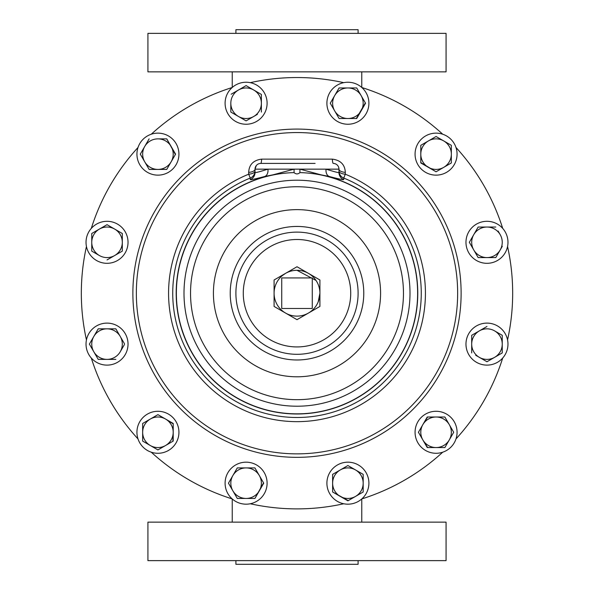<?xml version="1.0" encoding="UTF-8"?>
<svg xmlns="http://www.w3.org/2000/svg" width="594" height="594" viewBox="0 0 594 594"><rect width="100%" height="100%" fill="white"/><g stroke="black" fill="none" stroke-linecap="round" stroke-linejoin="round"><path stroke-width="0.89" d="M107.031 365.117A21.005 21.005 0 0 0 128.029 344.112A21.005 21.005 0 0 0 107.031 323.114A21.005 21.005 0 0 0 86.026 344.112A21.005 21.005 0 0 0 107.031 365.117M446.079 33.368L147.921 33.368L147.921 71.859L446.079 71.859L446.079 33.368M358.1 33.368L358.1 29.7L235.9 29.7L235.9 33.368M361.078 499.539L361.761 499.539L361.761 522.141M297 560.632L446.079 560.632L446.079 522.141L147.921 522.141L147.921 560.632L297 560.632M235.9 560.632L235.9 564.3L358.1 564.3L358.1 560.632M368.904 483.182A21.005 21.005 0 0 0 347.906 462.177A21.005 21.005 0 0 0 326.9 483.182A21.005 21.005 0 0 0 347.906 504.18A21.005 21.005 0 0 0 368.904 483.182M486.969 221.302A21.005 21.005 0 0 0 465.971 242.307A21.005 21.005 0 0 0 486.969 263.313A21.005 21.005 0 0 0 507.974 242.307A21.005 21.005 0 0 0 486.969 221.302M225.096 103.237A21.005 21.005 0 0 0 246.094 124.243A21.005 21.005 0 0 0 267.1 103.237A21.005 21.005 0 0 0 246.094 82.239A21.005 21.005 0 0 0 225.096 103.237M264.285 493.681A21.005 21.005 0 0 0 256.601 464.991A21.005 21.005 0 0 0 227.91 472.676A21.005 21.005 0 0 0 235.595 501.366A21.005 21.005 0 0 0 264.285 493.681M497.475 325.92A21.005 21.005 0 0 0 468.785 333.613A21.005 21.005 0 0 0 476.47 362.303A21.005 21.005 0 0 0 505.16 354.611A21.005 21.005 0 0 0 497.475 325.92M329.715 92.738A21.005 21.005 0 0 0 337.399 121.428A21.005 21.005 0 0 0 366.09 113.744A21.005 21.005 0 0 0 358.405 85.053A21.005 21.005 0 0 0 329.715 92.738M96.525 260.499A21.005 21.005 0 0 0 125.215 252.806A21.005 21.005 0 0 0 117.53 224.116A21.005 21.005 0 0 0 88.84 231.809A21.005 21.005 0 0 0 96.525 260.499M168.436 450.467A21.005 21.005 0 0 0 176.121 421.777A21.005 21.005 0 0 0 147.431 414.092A21.005 21.005 0 0 0 139.746 442.782A21.005 21.005 0 0 0 168.436 450.467M454.254 421.777A21.005 21.005 0 0 0 425.564 414.092A21.005 21.005 0 0 0 417.879 442.782A21.005 21.005 0 0 0 446.569 450.467A21.005 21.005 0 0 0 454.254 421.777M425.564 135.952A21.005 21.005 0 0 0 417.879 164.642A21.005 21.005 0 0 0 446.569 172.327A21.005 21.005 0 0 0 454.254 143.644A21.005 21.005 0 0 0 425.564 135.952M139.746 164.642A21.005 21.005 0 0 0 168.436 172.327A21.005 21.005 0 0 0 176.121 143.644A21.005 21.005 0 0 0 147.431 135.952A21.005 21.005 0 0 0 139.746 164.642M250.282 503.764A215.674 215.674 0 0 0 343.718 503.764M151.262 452.19A215.674 215.674 0 0 0 232.187 498.915M91.298 358.026A215.674 215.674 0 0 0 138.016 438.944M86.449 246.488A215.674 215.674 0 0 0 86.449 339.931M138.016 147.475A215.674 215.674 0 0 0 91.298 228.393M232.187 87.504A215.674 215.674 0 0 0 151.262 134.229M343.718 82.655A215.674 215.674 0 0 0 250.282 82.655M417.782 293.213A120.782 120.782 0 0 0 321.094 174.851L299.933 169.149L299.933 172.616C297.98 174.332 296.02 174.332 294.067 172.616L294.067 169.149L272.906 174.851A120.782 120.782 0 0 0 297 413.996A120.782 120.782 0 0 0 417.782 293.213M272.906 174.851L264.686 176.507C255.272 178.98 250.475 180.004 250.289 179.588L250.26 178.052A124.287 124.287 0 0 0 297 417.493A124.287 124.287 0 0 0 343.74 178.052L343.711 179.588C343.525 180.004 338.728 178.98 329.314 176.507L321.094 174.851M248.693 174.198L248.678 172.371C249.064 164.635 253.393 160.217 261.657 159.125L332.343 159.125C340.592 160.209 344.921 164.627 345.322 172.371L345.307 174.198L343.74 178.052A7.64 7.625 180 0 1 338.974 170.983A7.64 3.26 180 0 0 345.307 174.198A128.445 128.445 0 0 1 297 421.651A128.445 128.445 0 0 1 248.693 174.198A7.64 3.26 -0 0 0 255.026 170.983A7.64 7.625 -0 0 1 250.26 178.052L248.693 174.198M363.773 293.213A66.773 66.773 0 0 0 297 226.44A66.773 66.773 0 0 0 230.227 293.213A66.773 66.773 0 0 0 297 359.979A66.773 66.773 0 0 0 363.773 293.213M297 316.119A22.914 22.914 0 0 0 308.457 273.366A22.914 22.914 0 0 0 297 270.3L316.038 280.465M318.161 301.997L319.914 293.213L319.914 279.982L308.457 273.366A22.914 22.914 0 0 0 274.086 293.213A22.914 22.914 0 0 0 308.457 313.053L297 319.669L274.086 306.437L274.086 279.982L297 266.751L308.457 273.366M361.813 498.915A215.674 215.674 0 0 0 442.738 452.19M455.984 438.944A215.674 215.674 0 0 0 502.702 358.026M507.551 339.931A215.674 215.674 0 0 0 507.551 246.488M502.702 228.393A215.674 215.674 0 0 0 455.984 147.475M442.738 134.229A215.674 215.674 0 0 0 361.813 87.504M285.566 273.359L282.462 275.505M329.314 176.507A7.64 5.22 -77.1 0 1 326.061 169.149C334.429 171.785 338.736 172.913 338.974 172.535L338.974 169.149L267.939 169.149C259.571 171.785 255.264 172.913 255.026 172.535L255.026 169.149A5.74 5.74 0 0 1 260.766 163.409L315.117 163.409M345.322 172.371A7.64 3.267 180 0 1 338.974 169.149A5.74 5.74 0 0 0 333.234 163.409A5.74 5.74 0 0 1 338.974 169.149L338.677 167.33M256.326 165.518L255.026 169.149A7.64 3.267 0 0 1 248.678 172.371M333.234 163.409A7.64 0.988 90 0 1 332.343 159.125M260.766 163.409A7.64 0.988 90 0 0 261.657 159.125M255.026 169.149L267.939 169.149A7.64 5.22 -102.9 0 1 264.686 176.507M308.457 313.053L319.914 306.437L319.914 293.213M312.273 277.933L281.727 277.933L281.727 308.486L312.273 308.486L312.273 277.933M140.295 154.143L144.706 161.776A15.273 15.273 0 0 0 157.93 169.416L166.751 169.416L175.572 154.143L166.751 138.87L157.93 138.87A15.273 15.273 0 0 1 171.161 161.776L166.751 169.416L149.116 169.416L144.706 161.776A15.273 15.273 0 0 1 144.706 146.503L140.295 154.143L144.706 146.503A15.273 15.273 0 0 1 157.93 138.87L166.751 138.87L175.371 154.485M171.161 161.776A15.273 15.273 0 0 1 157.93 169.416L149.116 169.416L144.706 161.776M149.116 138.87L144.706 146.503M420.797 154.143L420.797 162.964L436.07 171.777L443.703 167.367A15.273 15.273 0 0 1 420.797 154.143L420.797 145.322L428.43 140.912A15.273 15.273 0 0 1 443.703 140.912L436.07 136.501L428.43 140.912A15.273 15.273 0 0 0 420.797 154.143L420.797 145.322L428.43 140.912L436.07 136.501L443.703 140.912A15.273 15.273 0 0 1 443.703 167.367L436.07 171.777L420.797 162.563M451.343 145.322L451.343 162.964L451.343 145.322L443.703 140.912M443.703 167.367L451.343 162.964M418.629 432.618L418.629 431.935M427.643 447.549L422.839 439.916A15.273 15.273 0 0 1 422.839 424.643L427.643 417.003M436.07 417.003L427.249 417.003L422.839 424.643A15.273 15.273 0 0 1 436.07 417.003L444.884 417.003L449.294 424.643A15.273 15.273 0 0 1 449.294 439.916L453.705 432.276L449.294 424.643A15.273 15.273 0 0 0 436.07 417.003L444.884 417.003L453.705 432.276L444.884 447.549L436.07 447.549A15.273 15.273 0 0 1 422.839 439.916L427.249 447.549L444.884 447.549L449.294 439.916A15.273 15.273 0 0 1 436.07 447.549M422.839 424.643L418.428 432.276L422.839 439.916M157.93 449.918L142.657 441.097L157.93 449.918L165.57 445.507A15.273 15.273 0 0 1 142.657 432.276A15.273 15.273 0 0 1 165.57 419.052L158.271 414.835M165.57 419.052A15.273 15.273 0 0 1 173.203 432.276L173.203 441.097L165.57 445.507A15.273 15.273 0 0 0 173.203 432.276L173.203 423.463L165.57 419.052L173.203 423.856M173.203 432.276L172.861 441.297M142.657 441.097L142.657 423.463L142.657 441.097M157.93 414.642L142.657 423.463M121.963 233.293L122.305 233.88M91.758 251.128L99.391 255.539A15.273 15.273 0 0 1 91.758 242.307L91.758 251.128L91.758 233.487L107.031 224.673L114.664 229.076A15.273 15.273 0 0 1 122.305 242.307L122.305 251.128L122.305 242.307A15.273 15.273 0 0 1 114.664 255.539L122.305 251.128M107.031 259.942L114.664 255.539A15.273 15.273 0 0 1 99.391 255.539L92.1 251.321M99.391 229.076A15.273 15.273 0 0 1 114.664 229.076L107.031 224.673L99.391 229.076L91.758 233.487L91.758 242.307A15.273 15.273 0 0 1 99.391 229.076M122.305 242.307L122.305 233.487L114.664 229.076M365.34 102.896L356.326 118.51M347.906 118.51L339.085 118.51L330.264 103.237L334.674 95.604A15.273 15.273 0 0 1 361.13 95.604A15.273 15.273 0 0 1 347.906 118.51A15.273 15.273 0 0 1 334.674 110.878L339.085 118.51L356.719 118.51L365.54 103.237L356.719 87.964L361.13 95.604M338.884 88.306L339.478 87.964M334.674 95.604A15.273 15.273 0 0 0 334.674 110.878L330.264 103.237L339.085 87.964L356.719 87.964M502.242 335.291L494.609 330.888A15.273 15.273 0 0 1 502.242 344.112L502.242 335.291L502.242 352.933L494.609 357.343A15.273 15.273 0 0 1 471.695 344.112L471.695 335.291L471.695 344.112A15.273 15.273 0 0 1 479.336 330.888L471.695 335.291M487.31 361.553L486.627 361.553M475.683 355.234L486.969 361.746L502.242 352.933L502.242 344.112A15.273 15.273 0 0 1 494.609 357.343M494.609 330.888A15.273 15.273 0 0 0 479.336 330.888L486.969 326.477M471.695 344.112L471.695 352.933M246.094 467.909L254.915 467.909L259.326 475.542L254.915 467.909L246.094 467.909A15.273 15.273 0 0 1 259.326 490.815A15.273 15.273 0 0 1 232.87 490.815A15.273 15.273 0 0 1 246.094 467.909L237.281 467.909L228.46 483.182L237.281 498.455L232.87 490.815M263.536 482.84L254.915 498.455L246.094 498.455L254.915 498.455L263.736 483.182L259.326 475.542M228.66 482.84L237.281 467.909M237.281 498.455L246.094 498.455M250.089 118.577L246.094 120.879L238.461 116.469A15.273 15.273 0 0 1 230.821 103.237L230.821 112.058L230.821 103.237A15.273 15.273 0 0 1 238.461 90.013L246.094 85.603L253.735 90.013A15.273 15.273 0 0 1 253.735 116.469L257.38 114.36M238.461 90.013A15.273 15.273 0 0 1 253.735 90.013L246.094 85.603L231.163 94.223M261.033 94.223L253.735 90.013M253.735 116.469A15.273 15.273 0 0 1 238.461 116.469L246.094 120.879L253.735 116.469M261.375 112.058L261.375 94.424M230.821 112.058L238.461 116.469M473.745 249.948A15.273 15.273 0 0 1 473.745 234.667L478.155 227.034L486.969 227.034A15.273 15.273 0 0 0 473.745 234.667L469.334 242.307L478.155 257.581L495.79 257.581L500.2 249.948A15.273 15.273 0 0 1 473.745 249.948L469.334 242.307L478.155 227.034L495.79 227.034L486.969 227.034A15.273 15.273 0 0 1 500.2 249.948L495.79 257.581L478.155 257.581L475.846 253.593M500.2 234.667L498.091 231.021M500.2 249.948L502.301 246.295M363.179 491.995L363.179 483.182A15.273 15.273 0 0 1 355.539 496.406L363.179 491.995L355.539 496.406A15.273 15.273 0 0 1 332.625 483.182A15.273 15.273 0 0 1 340.265 469.951L332.625 474.361L347.906 465.54L351.893 467.849M355.539 469.951L363.179 474.361L347.906 465.54L340.265 469.951A15.273 15.273 0 0 1 363.179 483.182L363.179 474.361M348.247 500.623L332.625 491.995L347.906 500.816L355.539 496.406M332.625 474.361L332.625 491.995M232.239 522.141L232.239 499.539L232.922 499.539M98.21 359.385L107.031 359.385A15.273 15.273 0 0 1 93.8 351.752L98.21 359.385L89.39 344.112L93.8 336.479A15.273 15.273 0 0 1 120.255 336.479L115.845 328.838L120.255 336.479A15.273 15.273 0 0 1 120.255 351.752L124.473 344.453M124.473 343.77L120.255 336.479M98.017 329.18L89.39 344.112L93.8 351.752A15.273 15.273 0 0 1 93.8 336.479M115.845 359.385L107.031 359.385A15.273 15.273 0 0 0 120.255 351.752M115.845 328.838L98.21 328.838M457.655 293.213A160.655 160.655 0 0 0 297 132.559A160.655 160.655 0 0 0 136.345 293.213A160.655 160.655 0 0 0 297 453.868A160.655 160.655 0 0 0 457.655 293.213M132.878 293.213A164.122 164.122 0 0 0 297 457.335A164.122 164.122 0 0 0 461.122 293.213A164.122 164.122 0 0 0 297 129.084A164.122 164.122 0 0 0 132.878 293.213M358.1 293.213A61.1 61.1 0 0 0 297 232.113A61.1 61.1 0 0 0 235.9 293.213A61.1 61.1 0 0 0 297 354.306A61.1 61.1 0 0 0 358.1 293.213M350.72 293.213A53.72 53.72 0 0 0 297 239.493A53.72 53.72 0 0 0 243.28 293.213A53.72 53.72 0 0 0 297 346.933A53.72 53.72 0 0 0 350.72 293.213M403.467 293.213A106.467 106.467 0 0 0 297 186.739A106.467 106.467 0 0 0 190.533 293.213A106.467 106.467 0 0 0 297 399.68A106.467 106.467 0 0 0 403.467 293.213M380.583 293.213A83.583 83.583 0 0 0 297 209.623A83.583 83.583 0 0 0 213.417 293.213A83.583 83.583 0 0 0 297 376.796A83.583 83.583 0 0 0 380.583 293.213M410.001 293.213A113.001 113.001 0 0 0 297 180.205A113.001 113.001 0 0 0 183.999 293.213A113.001 113.001 0 0 0 297 406.214A113.001 113.001 0 0 0 410.001 293.213M294.067 172.616A120.634 120.634 0 0 0 176.366 293.213A120.634 120.634 0 0 0 297 413.84A120.634 120.634 0 0 0 417.634 293.213A120.634 120.634 0 0 0 299.933 172.616M338.974 172.535A7.64 7.625 180 0 0 343.711 179.588M255.026 172.535A7.64 7.625 -0 0 1 250.289 179.588M361.761 71.859L361.761 87.459M232.239 71.859L232.239 87.459"/></g></svg>
